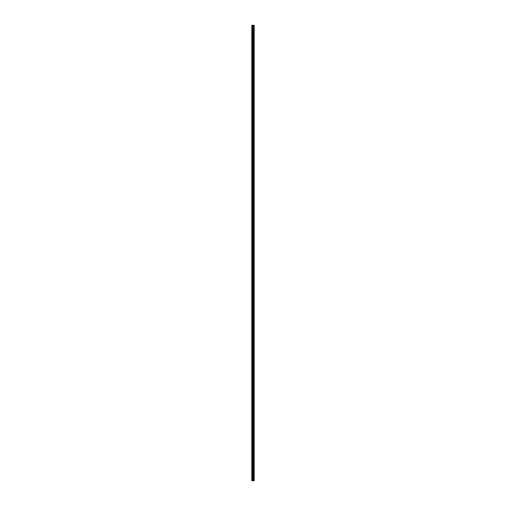 <?xml version="1.0" encoding="UTF-8"?>
<svg xmlns="http://www.w3.org/2000/svg" width="506" height="506" viewBox="0 0 506 506"><rect width="100%" height="100%" fill="white"/><g stroke="black" fill="none" stroke-linecap="round" stroke-linejoin="round"><path stroke-width="0.76" d="M252.804 480.7L254.208 480.7L254.208 25.3L251.792 25.3L251.792 480.7L252.804 480.7L252.804 25.3M253.601 25.3L253.601 480.7L253.588 25.3M253.848 25.3L253.848 480.7L253.841 25.3M254.208 25.3L254.208 480.7M254.183 480.7L254.183 25.3M253.253 480.7L253.253 25.3M253.177 480.7L253.177 25.3M251.899 480.7L251.899 25.3M253.968 480.7L253.968 25.3M253.923 480.7L253.923 25.3M253.898 480.7L253.898 25.3M253.784 480.7L253.784 25.3M253.658 480.7L253.658 25.3M253.544 480.7L253.544 25.3M253.519 480.7L253.519 25.3M253.468 480.7L253.468 25.3M253.145 480.7L253.145 25.3M253.101 480.7L253.101 25.3M252.848 480.7L252.848 25.3M252.424 480.7L252.424 25.3M252.311 480.7L252.311 25.3"/></g></svg>
